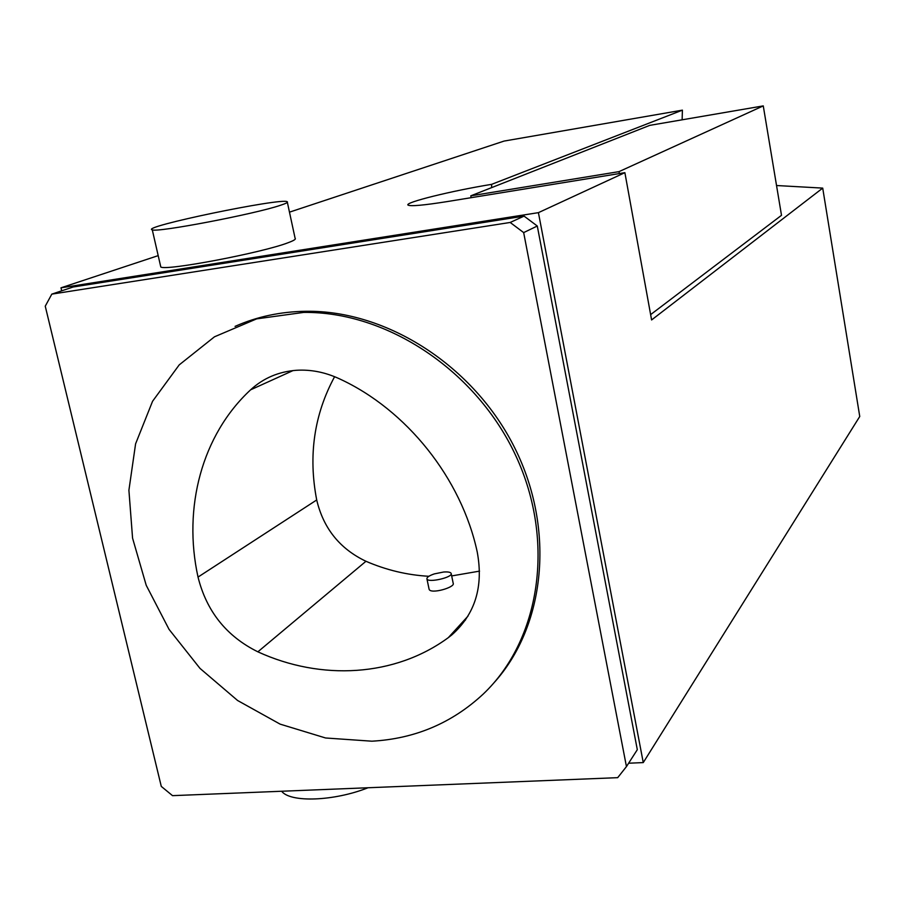 <?xml version="1.0" encoding="UTF-8"?>
<svg xmlns="http://www.w3.org/2000/svg" width="905" height="905" viewBox="0 0 905 905"><rect width="100%" height="100%" fill="white"/><g stroke="black" fill="none" stroke-linecap="round" stroke-linejoin="round"><path stroke-width="1.36" d="M371.865 741.195C414.852 738.819 451.968 723.118 483.202 694.09C540.059 640.197 555.647 541.676 516.031 456.244C476.652 370.756 387.091 311.309 303.639 312.417L256.669 318.865L214.474 336.807L179.213 364.885L152.56 401.277L135.592 443.835L128.906 490.25L132.571 538.17L146.214 585.286L169.054 629.371L199.994 668.388L237.585 700.493L280.098 724.124L325.585 737.982L371.865 741.195M257.868 651.826C321.185 680.911 394.931 676.838 448.326 637.64L451.821 634.914C475.159 614.19 483.632 586.553 477.229 551.982C461.482 478.462 406.526 409.58 339.262 378.731C325.144 372.215 310.868 369.398 296.444 370.281C278.593 371.638 263.321 378.154 250.617 389.817C201.815 435 182.753 507.762 198.025 577.085C206.6 611.407 226.544 636.317 257.868 651.826L365.959 561.281C386.344 570.093 407.307 575.094 428.857 576.281M471.154 197.686L470.781 195.831L649.756 125.365L763.266 105.896L781.501 215.311L650.638 314.612M470.781 195.831L619.009 171.633L763.266 105.896M619.009 171.633L619.359 173.556M368.03 787.757C333.99 801.276 290.29 802.814 281.647 791.242M493.723 683.071C545.251 626.464 555.647 529.934 514.809 448.043C474.13 366.118 387.159 310.245 306.173 311.275C280.765 311.591 257.065 316.626 235.062 326.377M280.052 205.424C285.901 203.535 288.288 202.313 287.236 201.747C282.303 197.381 138.974 227.098 152.289 229.847C157.006 232.743 254.396 214.134 280.052 205.424M160.513 265.731L160.796 266.998C165.785 271.115 262.812 252.631 288.107 242.721C293.876 240.583 296.207 239.112 295.109 238.309L287.36 202.335M626.452 766.592L637.312 749.691L537.287 226.024L523.667 232.596L510.182 222.46L51.811 294.125L45.25 306.184L161.282 786.4L172.516 795.653L617.696 777.667L626.452 766.592L523.667 232.596M537.287 226.024L524.074 216.114L510.182 222.46M524.074 216.114L73.147 286.998L51.811 294.125M491.63 187.618L491.63 184.349C452.285 190.706 404.173 202.516 408.019 205.084C410.531 206.487 423.642 205.311 447.375 201.555L624.88 172.663L651.6 319.951L822.713 188.104L776.535 185.525M61.698 290.822L60.986 287.824L538.418 212.652L643.263 762.587L628.624 763.22M682.132 119.811L682.404 110.15L504.062 141.078L289.476 212.155M158.194 255.629L60.986 287.824M822.713 188.104L859.75 416.492L643.263 762.587M624.88 172.663L538.418 212.652M491.63 184.349L682.404 110.15M451.21 573.668L453.201 583.306C455.43 587.345 430.441 594.551 429.094 589.2L429.004 588.782M451.674 575.931L479.548 571.123M334.601 376.695C314.126 414.524 308.152 455.611 316.705 499.967C323.424 528.407 339.85 548.837 365.959 561.281M443.608 572.017C447.964 571.711 450.475 572.152 451.143 573.363C453.36 577.3 428.054 583.137 426.945 578.951C426.662 577.345 429.14 575.659 434.377 573.883L443.608 572.017M467.976 616.135L448.326 637.64M293.05 370.575L250.617 389.817M316.705 499.967L198.025 577.085M303.639 312.417L306.173 311.275M160.796 266.998L152.289 229.847M465.634 619.767L451.821 634.914M426.945 578.951L429.094 589.2"/></g></svg>
